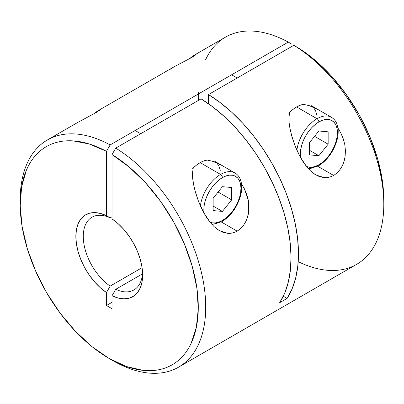 <?xml version="1.0" encoding="UTF-8"?>
<svg xmlns="http://www.w3.org/2000/svg" width="404" height="404" viewBox="0 0 404 404"><rect width="100%" height="100%" fill="white"/><g stroke="black" fill="none" stroke-linecap="round" stroke-linejoin="round"><path stroke-width="0.61" d="M205.586 59.777A131.174 75.735 60 0 1 288.264 42.092L291.971 44.238L291.971 46.379L291.971 44.238L288.264 42.092A131.174 75.735 -120 0 0 225.457 37.153L194.748 54.883L196.066 54.298L195.551 55.025L192.082 57.302L174.2 66.751L192.082 57.302L196.097 54.479M198.334 100.439A131.174 75.735 60 0 1 198.404 91.981M288.951 117.418L289.688 112.337L288.951 117.418L289.128 122.776L288.951 117.418M308.691 169.044L306.641 166.68L299.99 156.545L297.258 151.04L294.885 145.4L291.971 136.815L289.926 128.331L289.128 122.776L290.501 131.138M316.913 165.792L333.568 175.407C330.593 177.109 327.477 177.851 324.22 177.639L315.943 174.993L311.62 171.887M299.586 155.787L300.424 156.272M193.582 55.626L192.122 56.646L193.582 55.626M189.102 58.939L192.122 56.646L189.102 58.939M192.491 173.084L193.223 168.029L192.491 173.084L192.657 178.432L192.491 173.084M212.236 224.75L210.141 222.336L203.495 212.186L200.778 206.702L198.404 201.066L195.496 192.466L193.455 183.997L192.657 178.432L194.026 186.774M220.448 221.483L237.103 231.098C234.118 232.81 230.987 233.552 227.71 233.33L219.478 230.684L215.14 227.563M203.121 211.479L203.959 211.964M97.793 111.661L77.745 122.437L97.793 111.661M99.631 110.176L99.086 110.716L99.601 109.989L98.283 110.58L174.447 66.604M92.637 114.63L97.122 111.317L99.601 109.989M178.543 367.175L356.631 264.357A131.174 75.735 -120 0 0 377.26 161.034A131.174 75.735 -120 0 0 293.829 45.309L208.494 94.576A131.174 75.735 60 0 1 287.082 298.415L279.659 302.697A131.174 75.735 -120 0 0 201.071 98.859L115.736 148.127A131.174 75.735 60 0 1 199.172 263.857A131.174 75.735 60 0 1 178.543 367.175A131.174 75.735 60 0 1 111.085 359.58M20.22 202.187A131.174 75.735 60 0 1 47.369 139.976A131.174 75.735 60 0 1 110.171 144.915L288.264 42.092L110.171 144.915A131.174 75.735 -120 0 0 20.2 200.025L20.2 204.308A125.927 72.705 60 0 1 106.464 151.338L110.171 144.915L106.464 151.338L89.324 144.001L72.932 140.87C67.645 140.547 62.64 140.946 57.908 142.067C53.182 143.188 48.818 145.016 44.824 147.541C40.824 150.071 37.274 153.257 34.163 157.095C31.047 160.933 28.437 165.357 26.331 170.362L21.619 186.845L20.21 205.919L22.154 226.876L27.381 248.915L35.693 271.21L46.773 292.92L60.211 313.231L75.492 331.376L92.041 346.672L109.247 358.54L126.447 366.534L143.001 370.352C148.354 370.912 153.449 370.746 158.282 369.852C163.11 368.963 167.589 367.362 171.715 365.054C175.841 362.747 179.533 359.777 182.795 356.141C186.057 352.5 188.83 348.268 191.107 343.44L196.334 327.432L198.278 308.727L196.869 288.027L192.163 266.105L184.33 243.794L173.669 221.932L160.58 201.344L145.556 182.8L129.169 167.009L112.029 154.555L112.029 218.902L118.13 223.68L123.927 229.563L129.219 236.35L133.82 243.804L137.577 251.667L140.355 259.671L142.062 267.539L142.637 274.998L142.062 281.79L140.355 287.688L137.577 292.481L133.82 296.011L129.219 298.147L123.927 298.824L118.13 298.016L112.029 295.748L112.029 308.737L106.464 305.52L106.464 292.536L100.359 287.754L94.561 281.871L89.274 275.084L84.668 267.635L80.916 259.767L78.134 251.768L76.427 243.9L75.851 236.441L76.427 229.644L78.134 223.745L80.916 218.953L84.668 215.423L89.274 213.287L94.561 212.61L100.359 213.418L106.464 215.686L106.464 151.338L106.464 215.686L110.171 217.847L106.464 215.686A47.223 27.265 60 0 0 75.851 236.441A47.223 27.265 60 0 0 106.464 292.536L110.171 286.093A41.976 24.235 60 0 1 85.032 249.071A41.976 24.235 60 0 1 91.966 217.221A41.976 24.235 60 0 1 110.171 217.847L112.029 216.776L110.171 217.847A41.976 24.235 -120 0 0 83.275 236.441A41.976 24.235 -120 0 0 110.171 286.093L142.082 267.67L110.171 286.093L106.464 292.536L106.464 305.52L112.029 302.308L106.464 305.52L112.029 308.737L112.029 295.748L115.736 289.304L142.506 273.851L115.736 289.304L112.029 295.748A47.223 27.265 60 0 0 142.637 274.998A47.223 27.265 60 0 0 112.029 218.902L112.029 154.555A125.927 72.705 60 0 1 198.278 308.727A125.927 72.705 60 0 1 109.242 358.54A125.927 72.705 60 0 1 20.2 204.308M324.22 177.639L319.443 176.624L314.857 174.326L310.56 170.927L306.641 166.68L303.121 161.827L299.99 156.545L294.885 145.4L291.188 133.971M337.951 128.078L340.764 132.931L343.193 138.628L344.794 144.597L345.45 150.753L345.066 156.823L343.602 162.645M318.458 109.797L309.287 105.656L303.53 104.343L309.287 105.656L314.842 107.888L318.564 109.858M95.652 112.342L98.283 110.58M241.486 183.769L244.329 188.683L246.748 194.38L248.339 200.344L248.985 206.474L248.591 212.58L247.127 218.377M221.993 165.488L212.852 161.358L207.065 160.034L212.852 161.358L218.418 163.6L222.099 165.554M227.71 233.33L222.947 232.305L218.342 229.987L214.075 226.599L210.141 222.336L206.626 217.473L203.495 212.186L198.404 201.066L194.713 189.627M195.592 54.439L196.066 54.298L195.592 54.439M383.8 200.157L382.381 180.921L377.669 158.999L369.837 136.688L359.176 114.827L346.092 94.238L331.068 75.694L314.676 59.903L297.536 47.45L293.829 45.309L208.494 94.576L208.494 103.742L208.494 94.576L220.266 102.651L231.805 112.312L242.92 123.397L253.429 135.729L263.161 149.106L271.963 163.312L279.684 178.113L286.204 193.269L291.41 208.54L295.228 223.67L297.591 238.411L298.46 252.535L297.824 265.802L295.683 277.997L292.087 288.931L287.082 298.415L279.659 302.697L284.663 293.213L288.264 282.285L290.4 270.084L291.042 256.818L290.173 242.698L287.81 227.952L283.992 212.822L278.78 197.556L272.261 182.396L264.539 167.594L255.742 153.389L246.006 140.011L235.497 127.679L224.387 116.594L212.847 106.934L201.071 98.859L115.736 148.127L112.029 154.555L115.736 148.127A131.174 75.735 -120 0 1 205.702 308.727A131.174 75.735 -120 0 1 112.953 360.681L109.242 358.54M142.582 272.756A41.976 24.235 60 0 1 133.941 289.931A41.976 24.235 60 0 1 115.736 289.304A41.976 24.235 -120 0 0 142.582 272.761M283.3 296.233L287.082 298.415L283.3 296.233M241.228 183.386L244.329 188.683L248.339 200.344L248.591 212.58C247.94 216.696 246.617 220.367 244.617 223.599C242.582 226.866 240.077 229.366 237.103 231.098L221.311 221.983M220.236 170.468L219.306 167.034M171.887 68.15L169.892 69.483M345.066 156.823C344.425 160.938 343.102 164.62 341.112 167.862C339.072 171.15 336.557 173.664 333.568 175.407L317.776 166.291M337.673 127.664L340.764 132.931M316.701 114.771L315.771 111.337M383.8 204.308L383.8 200.025A125.927 72.705 -120 0 0 297.536 47.45L293.829 45.309A131.174 75.735 60 0 1 383.8 204.308A131.174 75.735 60 0 1 298.187 261.666M204.146 213.363A26.235 15.145 -60 0 1 222.407 177.629A2.626 1.515 -120 0 0 220.549 174.417A28.861 16.66 120 0 0 200.404 205.878A28.861 16.66 -60 0 1 220.549 174.417L200.147 162.635A28.861 16.66 120 0 0 193.223 168.029M207.065 160.034A28.861 16.66 120 0 0 200.147 162.635L220.549 174.417A2.626 1.515 60 0 1 222.407 177.629A26.235 15.145 -60 0 1 240.956 188.34A26.235 15.145 -60 0 1 222.407 220.473A2.626 1.515 60 0 1 221.862 221.675A2.626 1.515 -120 0 0 222.407 220.473A26.235 15.145 -60 0 1 209.979 222.129L212.1 222.811L215.307 222.942L218.786 222.149L222.407 220.473L226.023 217.973L229.507 214.741L232.714 210.913L235.522 206.626L237.83 202.045L239.547 197.354L240.602 192.728L240.956 188.34L240.602 184.37L239.547 180.957L237.83 178.245L235.522 176.331L232.714 175.291L229.507 175.164L226.023 175.952L222.407 177.629L218.786 180.133L215.307 183.36L212.1 187.193L209.287 191.476L206.979 196.056L205.267 200.748L204.212 205.378L203.853 209.762L204.212 213.736M212.049 224.553L221.862 221.675A2.626 1.515 60 0 1 220.549 221.543A28.861 16.66 -60 0 1 211.837 224.316M236.789 174.336A28.861 16.66 120 0 0 220.549 174.417A28.861 16.66 -60 0 1 234.982 172.988L214.575 161.206M222.407 211.418L213.13 210.59L213.13 198.223L222.407 186.683L231.684 187.512L231.684 199.879L222.407 211.418L213.13 210.59L213.13 198.223L222.407 186.683L231.684 187.512L231.684 199.879L218.099 192.041L231.684 199.879L222.407 211.418L213.13 206.065L222.407 211.418M207.954 159.923L204.126 160.792L200.147 162.635L196.162 165.387L192.334 168.938M218.998 166.297L217.11 163.312M300.611 157.666A26.235 15.145 -60 0 1 318.872 121.937A2.626 1.515 -120 0 0 317.019 118.725A28.861 16.66 120 0 0 296.869 150.182A28.861 16.66 -60 0 1 317.019 118.725L296.612 106.944A28.861 16.66 120 0 0 289.688 112.337M303.53 104.343A28.861 16.66 120 0 0 296.612 106.944L317.019 118.725A2.626 1.515 60 0 1 318.872 121.937A26.235 15.145 -60 0 1 337.421 132.648A26.235 15.145 -60 0 1 318.872 164.776A2.626 1.515 60 0 1 318.327 165.978A2.626 1.515 -120 0 0 318.872 164.776A26.235 15.145 -60 0 1 306.444 166.438L308.565 167.12L311.772 167.246L315.251 166.458L318.872 164.776L322.493 162.277L325.972 159.05L329.179 155.217L331.987 150.929L334.295 146.354L336.012 141.663L337.067 137.032L337.421 132.648L337.067 128.674L336.012 125.265L334.295 122.553L331.987 120.639L329.179 119.594L325.972 119.468L322.493 120.261L318.872 121.937L315.251 124.437L311.772 127.664L308.565 131.497L305.752 135.784L303.444 140.365L301.732 145.056L300.677 149.682L300.318 154.07L300.677 158.04M308.515 168.857L318.327 165.978A2.626 1.515 60 0 1 317.019 165.852A28.861 16.66 -60 0 1 308.303 168.625M333.255 118.64A28.861 16.66 120 0 0 317.019 118.725A28.861 16.66 -60 0 1 331.447 117.296L311.04 105.515M328.149 144.188L318.872 155.727L309.595 154.899L309.595 142.531L318.872 130.992L328.149 131.82L328.149 144.188L318.872 155.727L309.595 150.369L318.872 155.727L309.595 154.899L309.595 142.531L318.872 130.992L328.149 131.82L328.149 144.188L314.565 136.345L328.149 144.188M315.463 110.605L313.58 107.621M304.419 104.227L300.591 105.096L296.612 106.944L292.627 109.691L288.799 113.246M47.369 139.976L77.982 122.301M140.708 133.709L135.143 130.497M221.862 221.675C231.007 215.877 237.269 207.126 240.653 195.41C241.986 190.087 242.077 185.32 240.92 181.118C239.85 177.412 237.87 174.705 234.982 172.988M237.173 78.012L231.608 74.801M318.327 165.978C327.472 160.186 333.734 151.429 337.118 139.718C338.451 134.391 338.542 129.628 337.391 125.427C336.315 121.72 334.335 119.008 331.447 117.296"/></g></svg>
